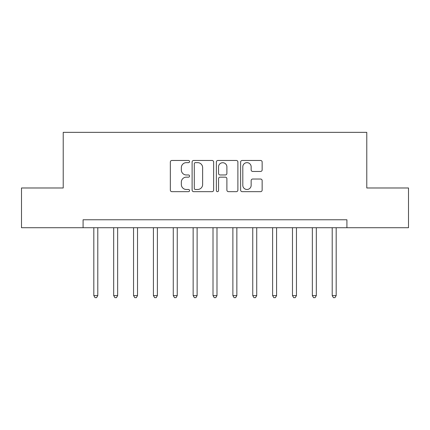 <?xml version="1.0" encoding="UTF-8"?>
<svg xmlns="http://www.w3.org/2000/svg" width="430" height="430" viewBox="0 0 430 430"><rect width="100%" height="100%" fill="white"/><g stroke="black" fill="none" stroke-linecap="round" stroke-linejoin="round"><path stroke-width="0.64" d="M189.571 161.551A1.091 1.091 0 0 0 188.48 160.46L171.903 160.46A1.559 1.559 0 0 0 170.345 162.024L170.345 190.103A1.559 1.559 0 0 0 171.903 191.662L188.48 191.662A1.091 1.091 0 0 0 189.571 190.571A1.091 1.091 0 0 0 188.48 189.479L186.335 189.479A4.993 4.993 0 0 1 181.342 184.486L181.342 182.148A4.993 4.993 0 0 1 186.335 177.155L188.48 177.155A1.091 1.091 0 0 0 189.571 176.064A1.091 1.091 0 0 0 188.48 174.967L186.335 174.967A4.993 4.993 0 0 1 181.342 169.979L181.342 167.635A4.993 4.993 0 0 1 186.335 162.648L188.48 162.648A1.091 1.091 0 0 0 189.571 161.551M260.591 171.457A1.559 1.559 0 0 0 262.149 169.898L262.149 162.024A1.559 1.559 0 0 0 260.591 160.46L242.181 160.46A1.559 1.559 0 0 0 240.623 162.024L240.623 190.103A1.559 1.559 0 0 0 242.181 191.662L260.591 191.662A1.559 1.559 0 0 0 262.149 190.103L262.149 180.584A1.559 1.559 0 0 0 260.591 179.025L252.711 179.025A1.559 1.559 0 0 0 251.152 180.584L251.152 185.303A4.171 4.171 0 0 1 246.981 189.479A4.171 4.171 0 0 1 242.805 185.303L242.805 166.819A4.171 4.171 0 0 1 246.981 162.648A4.171 4.171 0 0 1 251.152 166.819L251.152 169.898A1.559 1.559 0 0 0 252.711 171.457L260.591 171.457M83.087 227.717L21.5 227.717L21.5 187.98L63.221 187.98L63.221 132.354L366.779 132.354L366.779 187.98L408.5 187.98L408.5 227.717L346.913 227.717L346.913 219.768L83.087 219.768L83.087 227.717L346.913 227.717M213.635 162.024A1.559 1.559 0 0 0 212.076 160.46L193.667 160.46A1.559 1.559 0 0 0 192.108 162.024L192.108 190.103A1.559 1.559 0 0 0 193.667 191.662L212.076 191.662A1.559 1.559 0 0 0 213.635 190.103L213.635 162.024M217.924 160.46L236.333 160.46A1.559 1.559 0 0 1 237.892 162.024L237.892 190.103A1.559 1.559 0 0 1 236.333 191.662L228.454 191.662A1.559 1.559 0 0 1 226.895 190.103L226.895 178.713A1.559 1.559 0 0 0 225.336 177.155L220.112 177.155A1.559 1.559 0 0 0 218.548 178.713L218.548 190.571A1.091 1.091 0 0 1 217.456 191.662A1.091 1.091 0 0 1 216.365 190.571L216.365 162.024A1.559 1.559 0 0 1 217.924 160.46M195.381 162.648A1.091 1.091 0 0 0 194.29 163.739L194.29 188.388A1.091 1.091 0 0 0 195.381 189.479L197.644 189.479A4.993 4.993 0 0 0 202.637 184.486L202.637 167.635A4.993 4.993 0 0 0 197.644 162.648L195.381 162.648M226.895 166.899A4.171 4.171 0 0 0 222.724 162.723A4.171 4.171 0 0 0 218.548 166.899L218.548 173.408A1.559 1.559 0 0 0 220.112 174.967L225.336 174.967A1.559 1.559 0 0 0 226.895 173.408L226.895 166.899M93.815 227.717L93.815 295.577L97.787 295.577L97.787 227.717M97.787 295.577L96.594 297.646L95.008 297.646L93.815 295.577M113.681 227.717L113.681 295.577L117.653 295.577L117.653 227.717M117.653 295.577L116.46 297.646L114.874 297.646L113.681 295.577M133.547 227.717L133.547 295.577L137.519 295.577L137.519 227.717M137.519 295.577L136.326 297.646L134.74 297.646L133.547 295.577M153.413 227.717L153.413 295.577L157.385 295.577L157.385 227.717M157.385 295.577L156.198 297.646L154.606 297.646L153.413 295.577M173.279 227.717L173.279 295.577L177.251 295.577L177.251 227.717M177.251 295.577L176.064 297.646L174.472 297.646L173.279 295.577M193.145 227.717L193.145 295.577L197.123 295.577L197.123 227.717M197.123 295.577L195.929 297.646L194.338 297.646L193.145 295.577M213.011 227.717L213.011 295.577L216.989 295.577L216.989 227.717M216.989 295.577L215.796 297.646L214.204 297.646L213.011 295.577M232.877 227.717L232.877 295.577L236.855 295.577L236.855 227.717M236.855 295.577L235.661 297.646L234.071 297.646L232.877 295.577M252.749 227.717L252.749 295.577L256.721 295.577L256.721 227.717M256.721 295.577L255.527 297.646L253.936 297.646L252.749 295.577M272.615 227.717L272.615 295.577L276.587 295.577L276.587 227.717M276.587 295.577L275.394 297.646L273.802 297.646L272.615 295.577M292.481 227.717L292.481 295.577L296.453 295.577L296.453 227.717M296.453 295.577L295.26 297.646L293.674 297.646L292.481 295.577M312.347 227.717L312.347 295.577L316.319 295.577L316.319 227.717M316.319 295.577L315.125 297.646L313.54 297.646L312.347 295.577M332.213 227.717L332.213 295.577L336.185 295.577L336.185 227.717M336.185 295.577L334.991 297.646L333.406 297.646L332.213 295.577"/></g></svg>
